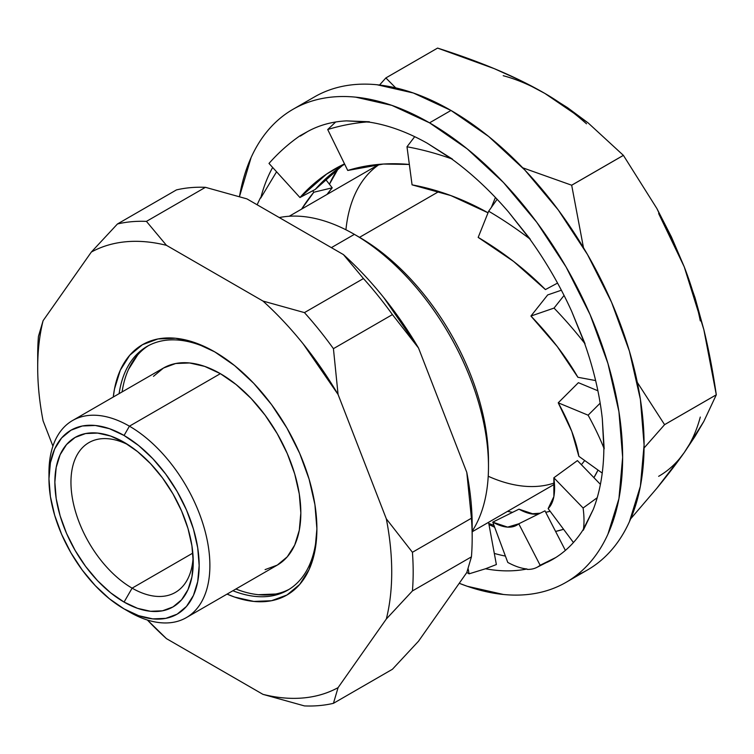 <?xml version="1.0" encoding="UTF-8"?>
<svg xmlns="http://www.w3.org/2000/svg" width="754" height="754" viewBox="0 0 754 754"><rect width="100%" height="100%" fill="white"/><g stroke="black" fill="none" stroke-linecap="round" stroke-linejoin="round"><path stroke-width="1.13" d="M450.996 110.452L429.535 122.836A273.089 157.671 60 0 1 607.941 363.485A273.089 157.671 60 0 1 566.084 582.314A273.089 157.671 60 0 1 459.233 583.285L467.207 586.254L503.436 594.482C515.152 595.641 526.273 595.198 536.82 593.153C547.357 591.108 557.112 587.498 566.084 582.314C575.048 577.14 583.049 570.495 590.099 562.39C597.14 554.284 603.087 544.869 607.941 534.143L618.93 498.658L622.644 457.301L618.93 411.656L607.941 363.485L590.099 314.635L566.084 266.982L536.82 222.355L503.436 182.477L467.207 148.877L429.535 122.836L391.863 105.371L355.643 97.153C343.928 95.984 332.797 96.427 322.26 98.482C311.713 100.527 301.958 104.137 292.995 109.311C284.032 114.495 276.021 121.13 268.98 129.236C261.93 137.341 255.983 146.757 251.129 157.482L239.499 196.511A273.089 157.671 60 0 1 292.995 109.311A273.089 157.671 60 0 1 429.535 122.836L450.996 110.452L488.667 136.483L524.888 170.093L558.271 209.97L587.536 254.598L611.551 302.25L629.392 351.1L640.382 399.271L644.095 444.917L640.382 486.273L629.392 521.759C624.548 532.484 618.6 541.9 611.551 550.005C604.51 558.111 596.499 564.755 587.536 569.93A273.089 157.671 -120 0 0 629.392 351.1A273.089 157.671 -120 0 0 450.996 110.452A273.089 157.671 -120 0 0 314.446 96.927C323.419 91.752 333.164 88.143 343.711 86.088C354.257 84.043 365.379 83.6 377.094 84.759L413.324 92.987L450.996 110.452M576.395 575.387A273.089 157.671 -120 0 0 587.536 569.93L566.084 582.314M494.313 553.427A246.539 142.336 -120 0 0 505.406 556.084A246.539 142.336 -120 0 1 494.313 553.427M533.804 514.153L518.959 509.176L492.758 522.136L507.772 562.427L492.758 522.136L507.612 527.121L518.771 523.804L540.137 565.255L555.821 557.498A246.539 142.336 60 0 0 583.012 529.902L583.294 530.232A246.982 68.152 -126.1 0 0 583.096 508.007L597.206 497.725L583.096 508.007A246.982 68.152 53.9 0 1 583.294 530.232L593.332 509.289A246.539 142.336 60 0 0 597.206 497.725A246.539 142.336 60 0 0 603.86 448.639L604.171 448.828A246.982 85.23 -134.9 0 0 588.111 415.19L600.175 403.154L588.111 415.19A246.982 85.23 45.1 0 1 604.171 448.828L602.305 418.677A246.539 142.336 60 0 0 600.175 403.154A246.539 142.336 60 0 0 584.765 343.833L585.047 343.824A246.982 113.477 -141.6 0 0 554.03 308.084L564.058 295.445L554.03 308.084A246.982 113.477 38.4 0 1 585.047 343.824L571.692 311.374A246.539 142.336 60 0 0 564.058 295.445A246.539 142.336 60 0 0 530.119 239.47L530.298 239.272A246.982 146.436 -144.7 0 0 488.667 211.214L497.122 199.282L488.667 211.214A246.982 146.436 35.3 0 1 530.298 239.272L508.516 211.959A246.539 142.336 60 0 0 497.122 199.282A246.539 142.336 60 0 0 452.428 159.471L452.466 159.132A246.982 176.54 -142.6 0 0 406.99 146.785L414.7 136.681L406.99 146.785A246.982 176.54 37.4 0 1 452.466 159.132L427.245 143.213A246.539 142.336 60 0 0 414.7 136.681A246.539 142.336 60 0 0 369.488 122.167L369.375 121.762A246.982 196.898 -133.4 0 0 327.717 129.537L335.681 121.997L327.717 129.537A246.982 196.898 46.6 0 1 369.375 121.762L346.501 120.876A246.539 142.336 60 0 0 335.681 121.997A246.539 142.336 60 0 0 306.265 132.308A246.539 142.336 60 0 0 300.309 136.097L307.528 131.592L300.073 135.72A246.982 202.845 -117.9 0 0 268.999 163.439A246.982 202.845 62.1 0 1 300.073 135.72L300.309 136.097A246.539 142.336 60 0 1 335.681 121.997A246.539 142.336 60 0 1 346.501 120.876L369.488 122.167A246.539 142.336 60 0 1 414.7 136.681A246.539 142.336 60 0 1 427.245 143.213L452.428 159.471A246.539 142.336 60 0 1 497.122 199.282A246.539 142.336 60 0 1 508.516 211.959L530.119 239.47A246.539 142.336 60 0 1 564.058 295.445A246.539 142.336 60 0 1 571.692 311.374L584.765 343.833A246.539 142.336 60 0 1 600.175 403.154A246.539 142.336 60 0 1 602.305 418.677L603.86 448.639A246.539 142.336 60 0 1 597.206 497.725A246.539 142.336 60 0 1 593.332 509.289L583.012 529.902A246.539 142.336 60 0 1 555.821 557.498A246.539 142.336 60 0 1 547.15 562.305A246.539 142.336 60 0 0 552.805 559.327A246.539 142.336 60 0 0 555.821 557.498L540.137 565.255A246.982 66.154 63.7 0 1 536.716 567.47A246.982 66.154 63.7 0 1 527.187 569.393L527.008 568.987A246.539 142.336 60 0 1 485.51 568.77L496.368 564.548L485.51 568.77L469.082 573.832A246.982 79.707 72.9 0 1 466.839 572.427A246.982 79.707 -107.1 0 0 469.082 573.832L468.177 568.95L469.082 573.832L485.51 568.77A246.539 142.336 60 0 0 527.008 568.987L527.187 569.393A246.982 66.154 -116.3 0 0 540.137 565.255L518.771 523.804L544.972 510.835L565.368 550.411L544.972 510.835L518.771 523.804A200.262 53.638 63.7 0 1 515.99 525.595A200.262 53.638 63.7 0 1 492.758 522.136L518.959 509.176A200.262 53.638 -116.3 0 0 539.091 513.747M260.432 197.802L260.733 198.066A246.539 142.336 60 0 1 272.656 167.463A246.539 142.336 60 0 0 260.733 198.066L260.432 197.802A246.982 193.024 -103.5 0 0 257.142 204.786A246.982 193.024 76.5 0 1 260.432 197.802M547.772 561.994L552.899 559.27M507.772 562.427C514.85 566.263 521.259 568.45 527.008 568.987C521.259 568.45 514.85 566.263 507.772 562.427M276.577 171.771L260.733 198.066L276.577 171.771M602.22 473.078L578.855 456.321L602.22 473.078M588.111 415.19L558.233 402.806L578.393 382.683L597.894 390.779L578.393 382.683L558.233 402.806L571.796 431.439L578.855 456.321A200.262 69.104 45.1 0 0 558.233 402.806L588.111 415.19M554.03 308.084L530.929 316.049L547.677 294.937L561.372 290.215L547.677 294.937L530.929 316.049A200.262 92.016 38.4 0 1 577.884 377.273L595.632 380.572L577.884 377.273L557.281 346.576L530.929 316.049L554.03 308.084M488.667 211.214L478.177 237.397A200.262 118.736 35.3 0 1 545.434 289.574L557.555 283.089L545.434 289.574L513.644 261.468L478.177 237.397L488.667 211.214M406.99 146.785L412.07 184.853A200.262 143.137 37.4 0 1 488.036 212.798L450.892 195.588L412.07 184.853L406.99 146.785M495.416 197.482L491.344 207.444L495.416 197.482M327.717 129.537L347.745 170.47A200.262 159.65 46.6 0 1 409.347 164.457L383.4 164.042L347.745 170.47L327.717 129.537M268.999 163.439L299.951 197.529L315.247 189.424L299.951 197.529A200.262 164.476 62.1 0 1 338.829 166.728A200.262 164.476 62.1 0 1 344.521 163.882L326.623 174.051L299.951 197.529L268.999 163.439M344.653 164.146A200.262 164.476 -117.9 0 0 315.247 189.424L341.92 165.946M312.674 190.79L313.815 192.242L332.222 187.812L325.36 179.056L332.222 187.812A200.262 156.512 -103.5 0 0 327.029 194.428L332.222 187.812L313.815 192.242L312.674 190.79M301.609 209.103A200.262 156.512 76.5 0 1 313.815 192.242L301.609 209.103M488.564 522.315L496.368 564.548L488.564 522.315M536.716 567.47L552.936 559.251M583.096 508.007L553.851 477.782L577.423 460.6L600.41 484.36L577.423 460.6L553.851 477.782A200.262 55.259 53.9 0 1 548.139 508.601L573.445 542.522L548.139 508.601L553.87 496.594L553.851 477.782L583.096 508.007M132.11 588.148L192.835 553.087L132.11 588.148A86.474 49.924 -120 0 0 193.128 557.272A86.474 49.924 60 0 1 175.343 592.427A86.474 49.924 60 0 1 132.11 588.148L124.061 602.078L132.11 588.148A86.474 49.924 60 0 1 75.607 511.938A86.474 49.924 60 0 1 88.868 442.645A86.474 49.924 60 0 1 128.208 444.822A86.474 49.924 -120 0 0 70.989 484.502A86.474 49.924 -120 0 0 132.11 588.148M124.061 442.278L124.061 442.278A97.86 56.493 60 0 1 193.25 562.135A97.86 56.493 60 0 1 124.061 602.078L137.558 608.337L150.536 611.287L162.506 610.806L172.986 606.932L181.591 599.788L187.991 589.666L191.921 576.951L193.25 562.135L191.921 545.773L187.991 528.516L181.591 511.005L172.986 493.936L162.506 477.942L150.536 463.653L137.558 451.608L124.061 442.278L110.565 436.019L97.577 433.079L85.617 433.55L75.136 437.433L66.522 444.577L60.131 454.7L56.192 467.414L54.863 482.23L56.192 498.592L60.131 515.849L66.522 533.351L75.136 550.429L85.617 566.424L97.577 580.712L110.565 592.757L124.061 602.078A97.86 56.493 60 0 1 54.863 482.23A97.86 56.493 60 0 1 124.061 442.278L124.061 442.278M49.01 475.802A113.788 65.692 60 0 1 72.535 420.543A113.788 65.692 60 0 1 129.424 426.18A113.788 65.692 60 0 1 203.759 526.452A113.788 65.692 60 0 1 186.313 617.63A113.788 65.692 60 0 1 129.424 611.994L124.061 608.893A106.201 61.319 60 0 1 48.963 478.828A106.201 61.319 60 0 1 124.061 435.473L129.424 426.18A113.788 65.692 -120 0 0 48.963 472.635L48.963 478.828L50.405 462.739L54.684 448.941L61.621 437.961L70.961 430.214L82.337 425.991L95.324 425.473L109.405 428.677L124.061 435.473A106.201 61.319 60 0 1 199.16 565.538A106.201 61.319 60 0 1 124.061 608.893L129.424 611.994A113.788 65.692 -120 0 0 209.885 565.538A113.788 65.692 -120 0 0 129.424 426.18L220.375 373.664A113.788 65.692 -120 0 0 163.486 368.027L175.673 363.513L189.584 362.966L204.683 366.387L220.375 373.664L236.068 384.512L251.167 398.517L265.078 415.134L277.265 433.729L287.274 453.578L294.71 473.936L299.291 494.011L300.837 513.031L299.291 530.26L294.71 545.048L287.274 556.81L277.265 565.114L265.078 569.628M119.104 393.654A140.715 81.243 60 0 1 147.039 346.435A140.715 81.243 60 0 1 216.059 352.646A140.715 81.243 -120 0 0 119.104 393.654M148.538 345.596A140.715 81.243 -120 0 0 122.091 391.929L122.789 387.82M214.711 351.854L194.777 342.608L175.607 338.254L157.944 338.961L142.459 344.701L129.745 355.238L120.31 370.186L114.495 388.96L113.279 397.019A144.514 83.43 60 0 1 214.711 351.854L214.711 351.854A144.514 83.43 60 0 1 316.897 528.837L314.927 504.69L309.112 479.195L299.677 453.343L286.963 428.131L271.478 404.512L253.815 383.409L234.645 365.633L214.711 351.854M354.389 234.362L331.374 247.642L354.389 234.362A189.64 109.49 60 0 1 488.488 466.622A189.64 109.49 60 0 1 472.183 531.212A189.64 109.49 -120 0 0 354.389 234.362L359.535 237.331L354.389 234.362A189.64 109.49 -120 0 0 279.272 217.567A189.64 109.49 60 0 1 354.389 234.362L359.535 237.331A182.364 105.287 60 0 1 488.46 463.606M488.488 466.622L488.488 460.675A182.364 105.287 -120 0 0 359.535 237.331L438.922 191.497L359.535 237.331M581.353 464.671A182.364 105.287 -120 0 0 584.689 460.506A182.364 105.287 -120 0 1 581.353 464.671M379.432 164.334A182.364 105.287 -120 0 0 345.926 229.782M329.432 184.259A206.115 119 60 0 1 338.358 168.425L329.432 184.259M700.296 417.066C696.639 430.704 691.286 442.551 684.217 452.598C677.158 462.645 668.638 470.553 658.647 476.321M503.21 75.702C516.858 79.359 530.741 85.268 544.859 93.421C558.987 101.573 572.87 111.696 586.508 123.797M658.647 213.533L684.217 266.784C691.286 284.984 696.639 303.014 700.296 320.884M437.584 48.086A262.769 151.714 60 0 1 437.593 48.086L494.209 68.623L520.411 80.433L544.859 93.421L567.498 107.643L588.101 122.893L623.388 155.352A262.769 151.714 60 0 1 623.407 155.371L656.894 208.547L671.428 236.954L684.217 266.784L695.047 297.821L703.831 329.573L716.3 394.794L703.812 421.458L695.028 436.387L684.217 452.598L656.847 488.262L630.693 518.809L656.847 488.262C667.431 475.397 676.555 463.512 684.217 452.598L703.812 421.458L716.3 394.813A262.769 151.714 60 0 1 716.3 394.813C712.898 371.373 708.741 349.639 703.831 329.573L684.217 266.784L656.894 208.547L623.407 155.371A262.769 151.714 -120 0 0 623.388 155.352L571.664 185.211L522.692 167.793L571.664 185.211A262.769 151.714 60 0 1 571.683 185.23L623.407 155.371L571.683 185.23L583.483 247.708L571.683 185.23A262.769 151.714 -120 0 0 571.664 185.211L623.388 155.352L588.101 122.893L544.859 93.421C529.581 84.599 512.692 76.333 494.209 68.623C477.291 61.564 458.413 54.722 437.593 48.086L385.859 77.945L437.584 48.086A262.769 151.714 -120 0 0 437.584 48.086L385.878 77.945A262.769 151.714 60 0 1 385.878 77.945L437.593 48.086M379.535 85.023L385.859 77.945L379.545 85.023M395.709 87.86L385.878 77.945A262.769 151.714 -120 0 0 385.859 77.945L395.699 87.86M644.076 447.989L664.576 424.672A262.769 151.714 -120 0 0 664.576 424.653L637.309 382.391L664.576 424.653L716.3 394.794L664.576 424.653A262.769 151.714 60 0 1 664.576 424.672L716.3 394.813A262.769 151.714 -120 0 0 716.3 394.794L664.576 424.672L644.076 447.999M494.671 527.263L488.969 524.53L494.671 527.272M563.568 529.28A227.576 131.394 60 0 1 555.585 531.438L563.568 529.289M493.974 525.406A227.576 131.394 60 0 1 488.762 523.427L493.983 525.415M598.007 470.062L593.916 477.65A206.115 119 60 0 0 598.007 470.062M550.137 511.278L545.726 512.296A206.115 119 60 0 0 550.137 511.278M531.165 513.832A206.115 119 60 0 0 540.213 513.191L531.174 513.832M512.569 512.334L507.555 511.344A206.115 119 60 0 0 512.569 512.334M488.215 476.245A182.364 105.287 -120 0 0 554.388 482.956M37.775 361.571A265.502 153.288 60 0 1 38.445 336.369A265.502 153.288 -120 0 0 37.7 355.257L37.7 367.65A250.328 144.532 60 0 1 43.091 320.695L38.445 336.369L43.091 320.695L91.347 252.043L117.454 223.976A265.502 153.288 60 0 1 146.436 221.384L205.437 187.322A265.502 153.288 -120 0 0 176.455 189.904L117.454 223.976L176.455 189.904A265.502 153.288 60 0 1 205.437 187.322L246.916 198.877L205.437 187.322L146.436 221.384A265.502 153.288 -120 0 0 117.454 223.976L91.347 252.043A250.328 144.532 60 0 1 166.455 245.333L146.436 221.384L166.455 245.333L262.967 301.053L304.446 312.608A265.502 153.288 60 0 1 333.428 348.668L392.429 314.597A265.502 153.288 -120 0 0 363.447 278.546L304.446 312.608L363.447 278.546A265.502 153.288 60 0 1 392.429 314.597L418.527 348.028A250.328 144.532 -120 0 0 343.428 254.598L363.447 278.546L343.428 254.598L246.916 198.877L343.428 254.598C357.547 267.378 370.968 281.666 383.673 297.481L418.527 348.028L392.429 314.597L333.428 348.668A265.502 153.288 -120 0 0 304.446 312.608L262.967 301.053A250.328 144.532 60 0 1 338.075 394.483L333.428 348.668L338.075 394.483L386.331 518.856L412.429 552.286A265.502 153.288 60 0 1 412.429 590.929L471.429 556.867A265.502 153.288 -120 0 0 471.429 518.224L412.429 552.286L471.429 518.224A265.502 153.288 60 0 1 472.183 537.979A265.502 153.288 60 0 1 471.429 556.867L466.792 572.54L471.429 556.867L412.429 590.929A265.502 153.288 -120 0 0 412.429 552.286L386.331 518.856A250.328 144.532 60 0 1 386.331 618.996L412.429 590.929L386.331 618.996L338.075 687.648A250.328 144.532 60 0 1 262.967 694.359L304.446 705.914A265.502 153.288 -120 0 0 333.428 703.331A265.502 153.288 60 0 1 304.446 705.914L262.967 694.359L166.455 638.638A250.328 144.532 60 0 1 147.398 620.024L166.455 638.638L262.967 694.359C277.086 697.893 290.507 699.09 303.212 697.95C315.926 696.819 327.547 693.388 338.075 687.648L333.428 703.331L338.075 687.648L386.331 618.996C389.922 604.642 391.722 588.987 391.722 572.041C391.722 555.095 389.922 537.366 386.331 518.856L338.075 394.483L303.212 343.928C290.507 328.122 277.086 313.824 262.967 301.053L166.455 245.333C152.336 241.798 138.915 240.601 126.201 241.732C113.496 242.873 101.875 246.304 91.347 252.043L43.091 320.695C39.5 335.049 37.7 350.704 37.7 367.65A250.328 144.532 60 0 0 43.091 420.836C39.5 402.325 37.7 384.597 37.7 367.65M472.183 525.585C472.183 508.639 470.383 490.911 466.792 472.409L418.527 348.028L466.792 472.409L471.429 518.224L466.792 472.409A250.328 144.532 -120 0 1 472.183 525.585L472.183 537.979M418.527 641.202L466.792 572.54L418.527 641.202L392.429 669.26L333.428 703.331L392.429 669.26L418.527 641.202M52.921 446.151L43.091 420.836L52.921 446.151M227.058 594.105L234.645 597.083L253.815 601.428L271.478 600.731L286.963 594.991L299.677 584.454L309.112 569.506L314.927 550.722L316.897 528.837A144.514 83.43 60 0 1 227.067 594.105M232.892 590.74A140.715 81.243 -120 0 0 316.887 527.272A140.715 81.243 60 0 1 287.755 590.156A140.715 81.243 60 0 1 232.892 590.74M239.791 590.467L235.87 589.015A140.715 81.243 -120 0 0 289.225 589.27M258.452 594.708L275.653 594.02M137.643 354.974L128.444 369.535M153.477 376.331L163.486 368.027L72.535 420.543M186.313 617.63L277.265 565.114A113.788 65.692 -120 0 0 294.71 473.936A113.788 65.692 -120 0 0 220.375 373.664L129.424 426.18L124.061 435.473L138.708 445.595L152.798 458.658L165.776 474.172L177.162 491.523L186.502 510.053L193.439 529.054L197.708 547.79L199.16 565.538L197.708 581.617L193.439 595.424L186.502 606.404L177.162 614.152L165.776 618.365L152.798 618.883L138.708 615.688L124.061 608.893L109.405 598.77L95.324 585.698L82.337 570.194L70.961 552.842L61.621 534.303L54.684 515.312L50.405 496.575L48.963 478.828M314.446 96.927L292.995 109.311M339.649 166.295L338.829 166.728M554.473 484.256L472.183 531.768M379.102 164.363L289.234 216.247"/></g></svg>
